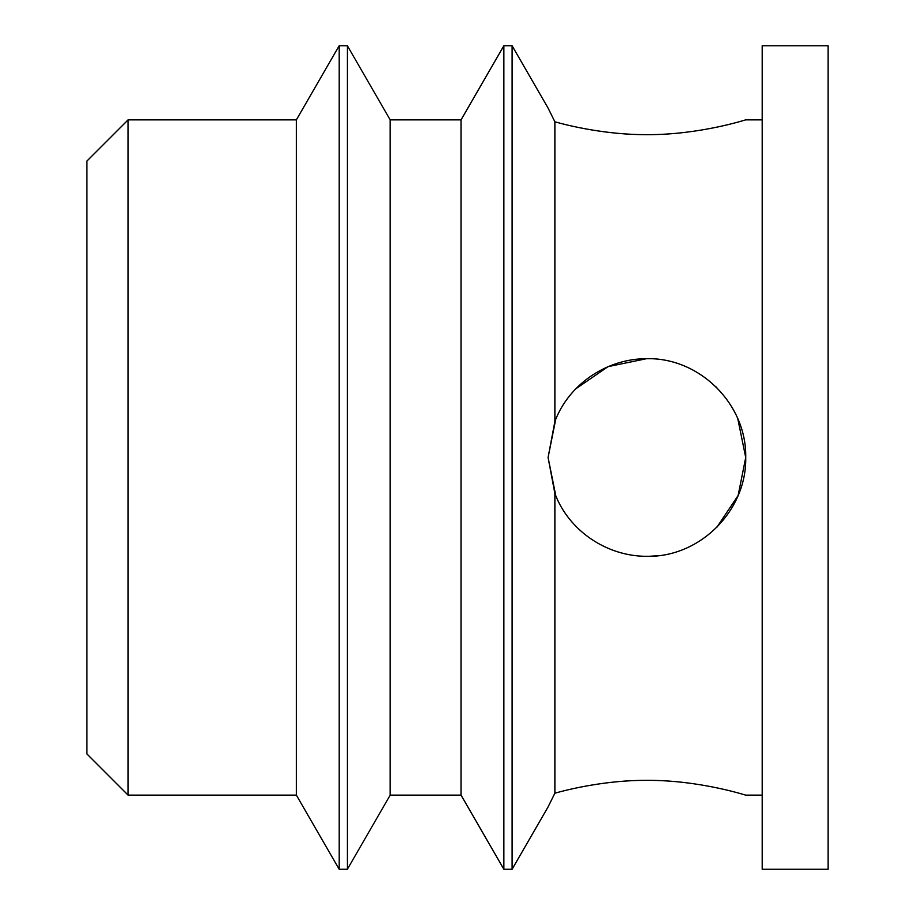 <?xml version="1.0" encoding="UTF-8"?>
<svg xmlns="http://www.w3.org/2000/svg" width="915" height="915" viewBox="0 0 915 915"><rect width="100%" height="100%" fill="white"/><g stroke="black" fill="none" stroke-linecap="round" stroke-linejoin="round"><path stroke-width="1.37" d="M762.195 457.5L762.195 869.25L828.075 869.25L828.075 45.75L762.195 45.75L762.195 457.5M461.069 119.865L461.069 795.135L390.179 795.135L390.179 119.865L461.069 119.865L503.856 45.75L503.856 869.25L512.091 869.25L512.091 45.75L548.085 108.096L554.879 121.798L554.879 421.483C568.89 384.048 606.977 358.531 646.905 358.68C699.929 357.536 746.869 404.453 745.725 457.5C746.869 510.547 699.929 557.464 646.905 556.32C606.977 556.469 568.89 530.952 554.879 493.517L554.879 793.213C568.89 789.142 606.977 780.106 646.905 780.346C699.929 780.06 746.869 795.604 745.725 795.135L762.195 795.135M128.1 119.865L128.1 795.135L86.925 753.96L86.925 161.04L128.1 119.865L296.369 119.865L339.156 45.75L347.391 45.75L347.391 869.25L390.179 795.135M339.156 45.75L339.156 869.25L347.391 869.25M296.369 119.865L296.369 795.135L339.156 869.25M512.091 869.25L548.085 806.904L554.879 793.202M762.195 119.865L745.725 119.865C746.869 119.396 699.929 134.94 646.905 134.654C606.977 134.894 568.89 125.858 554.879 121.787M649.536 358.714L646.665 358.68M646.642 358.68L608.04 366.641L575.981 388.692M555.668 419.539L548.085 457.5L555.782 495.724M716.777 527.383L738.119 495.507L745.725 457.5L737.787 418.704M716.811 387.651L715.587 386.45M554.879 493.517L548.085 457.5L554.879 421.483M649.215 556.297L657.508 555.737M461.069 795.135L503.856 869.25M128.1 795.135L296.369 795.135M390.179 119.865L347.391 45.75M503.856 45.75L512.091 45.75"/></g></svg>
